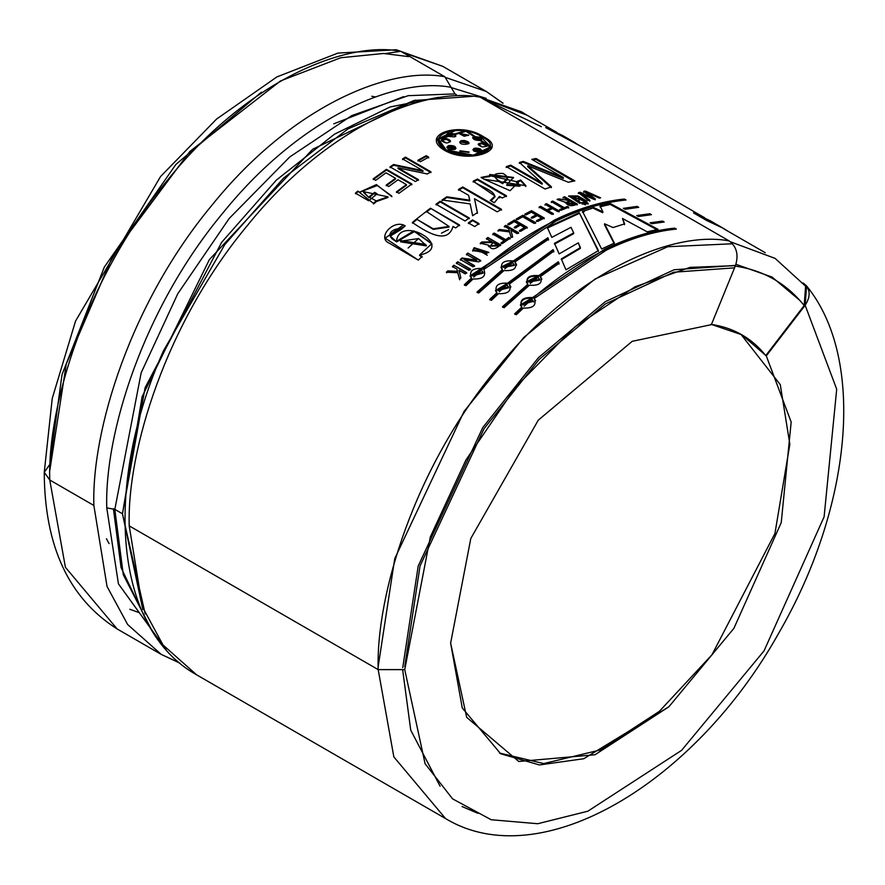 <?xml version="1.0" encoding="UTF-8"?>
<svg xmlns="http://www.w3.org/2000/svg" width="885" height="885" viewBox="0 0 885 885"><rect width="100%" height="100%" fill="white"/><g stroke="black" fill="none" stroke-linecap="round" stroke-linejoin="round"><path stroke-width="1.33" d="M142.817 609.511L122.462 513.776L114.829 509.373L106.764 507.868L114.829 509.373L141.157 372.817L177.808 293.687L229.193 218.473L289.749 156.955L351.721 115.614L408.162 95.68L454.978 93.898L451.073 87.316C397.442 76.918 301.453 115.415 222.533 213.418C142.43 309.661 104.474 434.767 106.764 507.868L118.435 583.846L166.137 649.767L118.435 583.846L106.764 507.868C104.474 434.767 142.43 309.661 222.533 213.418C301.453 115.415 397.442 76.918 451.073 87.316L444.834 76.763C390.163 66.176 292.315 105.415 211.869 205.309C130.217 303.411 91.52 430.951 93.865 505.468L107.03 586.434L127.661 624.556L161.258 654.424L127.661 624.556L107.03 586.434L93.865 505.468L49.748 479.991L65.413 567.296L117.141 628.958L65.413 567.296L49.748 479.991L44.25 472.324L49.604 464.747M224.867 244.481L163.437 350.88L224.867 244.481L283.488 178.15L348.126 128.823L414.058 100.492L472.38 96.365M196.625 674.846L163.017 644.977L142.385 606.844L129.221 525.878C126.887 451.361 165.584 323.833 247.225 225.719C327.682 125.836 425.519 86.586 480.201 97.184L476.672 95.967M480.201 97.184L729.163 240.919C736.718 246.627 738.82 254.88 735.457 265.655L711.352 324.662L632.211 341.311L538.29 420.154L470.809 538.456L450.631 643.118L462.269 707.978L500.7 753.777L539.419 764.95L583.779 758.733L668.872 706.783L733.886 628.35L781.234 522.648L791.168 422.056L766.288 355.892L805.151 305.27L766.288 355.892L791.168 422.056L781.234 522.648L733.886 628.35L668.872 706.783L594.963 754.761L518.776 761.476L466.672 717.337L450.631 643.118L470.809 538.456L538.29 420.154L632.211 341.311L711.352 324.662L735.457 265.655L689.946 267.381L635.065 286.773L574.819 326.963L515.933 386.778L465.975 459.912L430.342 536.841L404.744 669.613L430.342 536.841L465.975 459.912L515.933 386.778L574.819 326.963L635.065 286.773L689.946 267.381L735.457 265.655C738.82 254.88 736.718 246.627 729.163 240.919C674.481 230.321 576.644 269.571 496.186 369.454C414.545 467.568 375.848 595.096 378.183 669.613C375.848 595.096 414.545 467.568 496.186 369.454C576.644 269.571 674.481 230.321 729.163 240.919L480.201 97.184C425.519 86.586 327.682 125.836 247.225 225.719C165.584 323.833 126.887 451.361 129.221 525.878L378.183 669.613L404.744 669.613L425.088 763.744L452.622 798.889L491.186 819.742L537.726 823.725L587.828 811.213L681.572 750.369L764.043 650.873L824.112 516.796L836.701 389.201L805.151 305.27C811.08 295.955 810.406 288.51 803.115 282.957L806.578 285.932L805.151 305.27L836.701 389.201L824.112 516.796L764.043 650.873L681.572 750.369L587.828 811.213L537.726 823.725L491.186 819.742L452.622 798.889L425.088 763.744L404.744 669.613L378.183 669.613L393.847 756.918L445.575 818.581L393.847 756.918L378.183 669.613L129.221 525.878L142.385 606.844L163.017 644.977L196.614 674.835C113.623 628.759 103.158 485.81 163.437 350.88M456.361 94.695L454.978 93.898L408.162 95.68L351.721 115.614L289.749 156.955L229.193 218.473L177.808 293.687L141.157 372.817L114.829 509.373L123.292 574.73L151.39 629.534L123.292 574.73L114.829 509.373L122.462 513.776L145.085 387.707L221.681 242.302L276.297 180.164L334.475 134.188L390.042 106.996L438.54 97.306M179.478 662.81L161.258 654.424L179.821 663.108M109.065 543.6L106.432 538.744M527.04 115.216L481.849 98.135L521.641 111.875L527.04 115.216M556.798 132.396L521.553 112.041L482.27 98.379L541.377 126.71M805.604 286.209L804.177 305.546L805.615 286.209L775.083 258.365L730.556 241.848L775.149 258.409M411.868 184.014L386.413 169.323L411.868 184.014L398.958 193.306L396.425 191.846L406.414 184.589L398.051 179.755L388.714 186.536L386.181 185.076L395.518 178.294L386.026 172.807L375.716 180.319L373.193 178.858L386.413 169.323L386.468 170.042L411.923 184.733L386.468 170.042L386.413 169.323L373.193 178.858L375.716 180.319M428.716 157.143L426.183 155.683L426.161 156.457L417.919 161.004L426.161 156.457L426.183 155.683L428.716 157.143L420.452 161.701L417.919 160.24L426.183 155.683L417.919 160.24L420.452 161.701M525.79 186.115L520.557 180.805L516.386 182.454L520.557 180.805L520.668 179.998L516.486 181.646L520.092 185.407L506.828 184.545L513.599 177.454L489.715 174.478L489.947 175.728L481.031 177.42L484.183 179.246L481.031 177.42L489.947 175.728L516.486 181.646L520.668 179.998L510.07 190.695L484.183 179.246L525.889 185.695L520.668 179.998L520.557 180.805L525.712 185.629M477.38 212.599L474.526 198.738L477.38 212.599L472.645 215.73L470.167 203.904L442.046 199.988L446.825 196.78L469.747 200.176L468.641 195.342L458.474 189.478L462.733 186.967L501.485 209.336L497.226 211.847L474.526 198.738L477.424 213.329L474.526 198.738L497.226 211.847M478.973 223.606L472.579 219.911L478.973 223.606L474.736 226.571L468.342 222.887L472.579 219.911L472.645 220.63L479.039 224.325L472.645 220.63L472.579 219.911L468.342 222.887L474.736 226.571M422.045 256.506L419.523 255.046L422.045 256.506L418.284 260.101L389.411 243.264C376.335 237.976 393.482 218.661 405.23 225.863L401.104 229.48C396.9 226.427 381.258 234.381 396.436 241.273C399.788 213.473 456.361 247.546 419.523 255.046L431.825 243.674L413.937 230.852L396.436 241.273L396.635 241.882L414.457 231.593L431.902 243.994M565.969 269.825L561.3 258.929L580.394 247.612L578.325 242.833L559.165 253.884L554.475 243.342L573.701 232.899L571.024 227.301L551.798 237.39L547.273 227.334L579.266 212.666L598.415 250.599L565.969 269.825L598.415 250.599L579.266 212.666L598.382 251.384L579.266 212.666L547.273 227.334L551.798 237.39L571.024 227.301L573.701 232.899L573.657 233.684L573.701 232.899L554.475 243.342L559.165 253.884L578.325 242.833L580.372 248.386L580.394 247.612L561.3 258.929L565.969 269.825M516.442 264.416L514.959 261.905L548.523 239.282L547.859 237.766L548.523 239.282L514.959 261.905C517.526 268.288 513.875 271.164 504.019 270.533L478.674 293.012L477.037 292.061L502.381 269.582C499.793 263.033 503.432 260.157 513.322 260.953L547.859 237.766L548.534 240.045L547.859 237.766L513.322 260.953L513.422 261.65L547.859 238.53L513.422 261.65L513.322 260.953L500.91 267.17L502.514 270.246L502.381 269.582L477.037 292.061L478.674 293.012L504.019 270.533M559.01 263.332L558.335 261.75L559.01 263.332L540.392 276.585C542.947 282.968 539.308 285.844 529.44 285.213L504.107 307.692L502.47 306.741L527.803 284.262C525.214 277.713 528.865 274.837 538.755 275.633L558.335 261.75L559.054 264.062L558.335 261.75L538.755 275.633L538.854 276.33L558.38 262.48L538.854 276.33L538.755 275.633L526.343 281.85L527.936 284.937L527.803 284.262L502.47 306.741L504.107 307.692L529.44 285.213M625.12 209.269L623.394 208.34L637.1 206.393L638.738 207.333L625.12 209.269L623.394 208.34L637.1 206.393L637.288 207.488L637.1 206.393L638.738 207.333M651.803 223.728L650.077 222.799L662.533 221.073L664.17 222.013L651.803 223.728L650.077 222.799L662.533 221.073L662.776 222.212L662.533 221.073L664.17 222.013M579.719 203.34L577.883 195.917L586.954 201.16L579.719 203.34L568.668 195.95L577.883 195.917L577.717 196.747L586.799 201.99L577.717 196.747L577.883 195.917L586.954 201.16M585.704 204.081L583.613 202.875L585.704 204.081L584.343 204.501L582.253 203.296L583.613 202.875L583.469 203.694L585.56 204.911L583.469 203.694L583.613 202.875L582.253 203.296L584.343 204.501M560.935 210.309L559.674 209.579L562.838 208.274L551.377 201.658L552.826 201.083L564.287 207.698L567.44 206.47L568.701 207.201L560.935 210.309L559.674 209.579L562.838 208.274L562.738 209.081L562.838 208.274L551.377 201.658L552.826 201.083L552.716 201.891L564.176 208.506L567.329 207.289L568.59 208.019L567.329 207.289L567.44 206.47L567.329 207.289L564.176 208.506L564.287 207.698L564.176 208.506L552.716 201.891L552.826 201.083L564.287 207.698L567.44 206.47L568.701 207.201M537.339 215.63L541.52 218.042L537.339 215.63L532.637 218.086L531.365 217.356L536.067 214.9L531.321 212.157L526.133 214.878L524.871 214.148L531.52 210.674L544.253 218.031L537.759 221.416L536.487 220.686L541.52 218.042L541.487 218.816L541.52 218.042L536.487 220.686L537.759 221.416M520.701 231.306L519.44 230.576L524.484 227.5L520.303 225.089L515.59 227.954L514.329 227.224L519.03 224.359L514.285 221.615L509.096 224.79L507.824 224.06L514.484 220.011L527.217 227.357L520.701 231.306L519.44 230.576L524.484 227.5L524.495 228.253L524.484 227.5L520.303 225.089M502.293 243.641L501.021 242.91L504.196 240.665L492.735 234.049L494.195 233.032L505.656 239.647L508.842 237.468L510.103 238.198L502.293 243.641L501.021 242.91L504.196 240.665L504.273 241.384L504.196 240.665L492.735 234.049L494.195 233.032L494.261 233.751L505.722 240.366L508.897 238.187L510.169 238.928L508.842 237.468L508.897 238.187L505.722 240.366L505.656 239.647L505.722 240.366L494.261 233.751L494.195 233.032L505.656 239.647L508.842 237.468L510.103 238.198M474.26 248.353L472.712 251.03L474.139 247.678L487.281 255.278L474.139 247.678L472.623 250.698L488.808 252.347L474.139 247.678L474.26 248.353L488.841 252.69M470.466 269.106L457.744 261.761L470.466 269.106L469.039 270.379L456.317 263.033L457.744 261.761L470.632 269.748L457.744 261.761L456.317 263.033L469.039 270.379M444.867 150.516C418.373 135.128 459.514 120.515 483.553 136.777C510.391 149.897 469.26 164.51 444.867 150.516L473.94 156.025L491.839 147.43L466.141 130.582L436.703 139.133L444.867 150.516M460.864 277.868L459.016 270.323L460.864 277.868L459.481 279.184L457.755 272.713L446.361 272.215L447.755 270.887L457.512 271.275L456.914 269.106L452.445 266.529L453.861 265.246L466.583 272.591L465.178 273.874L459.016 270.323L465.178 273.874M480.577 260.433L467.844 253.088L466.417 254.283L476.628 260.179L462.058 257.989L460.477 260.146L462.058 257.989L476.628 260.179L466.417 254.283L467.844 253.088L480.577 260.433L478.818 261.905L464.26 259.714L474.46 265.611L473.044 266.85L460.311 259.504L462.058 257.989L460.311 259.504L473.044 266.85M488.73 245.222L480.267 243.187L481.827 241.992L492.093 241.826L486.44 238.563L487.889 237.501L500.622 244.846C494.837 249.902 490.865 250.035 488.73 245.222L488.52 246.34L500.622 244.846L487.889 237.501L500.7 245.554L487.889 237.501L486.44 238.563L492.182 242.534L492.093 241.826L481.827 241.992L481.938 242.689L492.182 242.534L481.938 242.689L481.827 241.992L480.267 243.187L488.73 245.222M511.132 237.512L509.572 231.925L497.99 230.443L499.45 229.458L509.362 230.708L508.809 228.828L504.35 226.261L505.822 225.321L518.544 232.666L517.072 233.607L510.922 230.045L512.592 236.538L511.132 237.512L509.572 231.925L497.99 230.443L499.45 229.458L499.505 230.189L509.406 231.439L509.362 230.708L509.406 231.439L499.505 230.189L499.45 229.458L509.362 230.708L508.809 228.828L504.35 226.261L505.822 225.321L505.844 226.062L518.577 233.408L505.844 226.062L505.822 225.321L518.544 232.666M517.515 219.712L516.254 218.982L522.869 215.243L535.591 222.589L534.12 223.407L522.659 216.781L517.515 219.712L516.254 218.982L522.869 215.243L522.847 216.006L535.58 223.352L522.847 216.006L522.869 215.243L535.591 222.589M548.058 210.597L553.346 213.639L551.886 214.325L539.153 206.968L540.613 206.293L546.797 209.867L551.266 207.864L545.083 204.302L546.543 203.672L559.265 211.017L557.804 211.648L552.528 208.594L548.058 210.597L547.992 211.393L553.28 214.435L547.992 211.393L548.058 210.597L553.346 213.639M558.512 199.678L558.634 198.871L557.074 199.446L565.515 202.322C567.672 206.061 571.621 206.659 577.363 204.114L564.641 196.769L563.192 197.255L568.856 200.519L558.634 198.871L568.856 200.519L563.192 197.255L564.641 196.769L577.363 204.114C571.621 206.659 567.672 206.061 565.515 202.322L557.074 199.446L558.634 198.871L558.512 199.678L565.194 202.344M588.237 203.329L586.147 202.123L588.237 203.329L586.888 203.727L584.786 202.521L586.147 202.123L585.992 202.942L588.082 204.158L585.992 202.942L586.147 202.123L584.786 202.521L586.888 203.727M600.616 197.842L585.35 191.027L600.616 197.842L599.245 198.118L587.076 192.642L595.406 198.981L593.868 199.346L581.722 193.915L589.996 200.331L588.602 200.707L578.447 192.676L580.062 192.266L592.131 197.709L583.746 191.381L585.35 191.027L585.162 191.868L587.065 192.709L585.162 191.868L585.35 191.027L583.746 191.381L592.131 197.709L591.943 198.55L592.131 197.709L580.062 192.266L579.885 193.096L581.722 193.926L581.545 194.744L589.83 201.16L581.545 194.744L581.722 193.915L593.868 199.346M638.461 216.504L636.735 215.564L649.811 213.727L651.448 214.679L638.461 216.504L636.735 215.564L649.811 213.727L649.568 214.579L650.066 214.867L649.811 213.727L651.448 214.679M534.352 299.174L534.197 298.522C536.819 305.225 533.235 308.4 523.444 308.057L516.32 314.739L514.683 313.799L521.818 307.117C519.152 300.269 522.736 297.083 532.56 297.581L604.521 249.305C628.804 237.445 652.212 230.388 674.746 228.131L676.383 229.071C653.86 231.328 630.452 238.386 606.159 250.256L534.197 298.522L534.352 299.174L535.624 300.778L534.197 298.522L606.159 250.256C630.452 238.386 653.86 231.328 676.383 229.071L674.746 228.131L674.934 229.226L674.746 228.131C652.212 230.388 628.804 237.445 604.521 249.305L532.56 297.581L532.715 298.223C581.135 257.159 628.394 234.082 674.503 228.972C628.394 234.082 581.135 257.159 532.715 298.223L532.56 297.581L520.424 304.982L521.995 307.737L521.818 307.117L514.683 313.799L516.32 314.739M510.756 286.74L509.262 284.129L553.789 251.152L553.114 249.614L553.789 251.152L509.262 284.129C511.884 290.822 508.3 294.008 498.509 293.665L491.385 300.347L489.748 299.407L496.872 292.714C494.217 285.866 497.801 282.691 507.625 283.178L553.114 249.614L553.822 251.893L553.114 249.614L507.625 283.178L507.78 283.831L553.136 250.355L507.78 283.831L507.625 283.178L495.489 290.59L497.06 293.344L496.872 292.714L489.748 299.407L491.385 300.347M470.189 276.574L482.347 269.151L482.192 268.498L482.347 269.151C530.768 228.087 578.027 204.999 624.135 199.899L624.39 199.048C601.855 201.304 578.447 208.373 554.165 220.232L470.057 275.899L471.451 278.034C468.784 271.186 472.369 268.011 482.192 268.498L554.165 220.232C578.447 208.373 601.855 201.304 624.39 199.048L626.016 199.999C603.493 202.256 580.084 209.314 555.791 221.173L483.829 269.438C486.451 276.142 482.867 279.317 473.088 278.985L465.964 285.667L464.326 284.727L471.451 278.034L471.639 278.653L471.451 278.034L464.326 284.727L465.964 285.667M658.097 229.381L610.373 203.583L600.085 205.995L602.895 211.891L600.085 205.995L610.373 203.583L658.097 229.381L647.156 231.826L622.498 218.484L624.633 223.85L613.062 227.545L604.577 223.794L614.389 243.087L601.623 248.984L582.551 211.46L594.001 207.698L602.895 211.891L602.74 212.721L602.895 211.891L594.001 207.698L593.846 208.528L602.74 212.721L593.846 208.528L594.001 207.698L582.551 211.46L601.623 248.984M459.536 225L430.464 208.218L426.249 211.382L449.005 226.427L433.219 228.784L416.492 219.071L430.464 208.218L459.536 225L455.62 227.932L453.031 226.438C447.235 246.561 423.229 229.713 412.333 222.511L416.492 219.071L433.23 229.381L449.104 227.08M469.293 218.009L440.221 201.227L469.293 218.009L465.056 220.984L435.984 204.203L440.221 201.227L440.287 201.946L469.36 218.728L440.287 201.946L440.221 201.227L435.984 204.203L465.056 220.984M502.26 197.997L499.494 196.404L494.328 202.731L490.29 200.397C503.897 193.306 480.411 187.133 473.187 181.215L477.446 179.024L506.508 195.806L502.26 197.997L499.494 196.404L499.627 197.875M574.83 180.883L536.078 158.515L531.83 159.366L563.424 177.608L523.256 161.402L519.406 162.453L542.284 183.383L519.406 162.453L523.256 161.402L563.424 177.608L531.83 159.366L536.078 158.515L574.83 180.883L568.325 182.233L527.814 165.794L551.466 186.846L545.06 189.014L506.308 166.634L510.689 165.141L542.284 183.383L542.151 184.202L542.284 183.383L510.689 165.141L510.545 165.96L542.151 184.202L510.545 165.96L510.689 165.141L506.308 166.634L545.06 189.014M430.94 171.834L405.485 157.132L402.553 158.891L422.975 170.683L393.593 164.522L422.975 170.683L402.553 158.891L405.485 157.132L430.94 171.834L427.355 173.98L397.984 167.851L418.406 179.633L415.474 181.569L390.019 166.878L393.593 164.522L393.637 165.252L422.986 171.424L422.975 170.683L422.986 171.424L393.637 165.252L393.593 164.522L390.019 166.878L415.474 181.569M391.9 196.702L376.402 184.6L360.284 191.868L360.505 192.664L357.794 191.105L373.393 203.329L376.269 200.906L368.89 197.034L374.632 192.333L377.165 193.793L368.691 200.795L355.394 193.129L357.794 191.105L360.505 192.664L357.794 191.105L355.394 193.129L368.691 200.795M371.788 96.277L375.34 96.907M139.421 612.719L129.807 609.278L139.421 612.719M49.748 464.658L62.027 374.543L104.308 267.115L175.861 164.466L261.341 92.217M44.25 472.324L49.748 479.991C47.414 405.474 86.111 277.945 167.752 179.843C248.209 79.949 346.046 40.699 400.717 51.297L396.27 49.759L337.937 53.089L276.861 76.94L216.548 119.077L160.561 176.535L75.546 321.078L52.248 398.405L44.25 472.324C44.549 546.145 68.853 598.36 117.141 628.958L161.258 654.424M49.748 479.991L93.865 505.468C91.52 430.951 130.217 303.411 211.869 205.309C292.315 105.415 390.163 66.176 444.834 76.763L400.717 51.297C346.046 40.699 248.209 79.949 167.752 179.843C86.111 277.945 47.414 405.474 49.748 479.991M710.832 324.364C733.3 327.527 751.608 337.937 765.768 355.582L804.177 305.546C786.267 283.211 763.091 270.036 734.661 266.031C763.091 270.036 786.267 283.211 804.177 305.546L765.768 355.582L766.288 355.892L741.895 334.795L711.44 324.441M740.833 334.198L780.271 384.621L789.851 444.237L774.939 533.478L711.982 654.756L659.402 711.308L599.886 750.06L543.711 763.578L499.383 753.013L543.711 763.578L599.886 750.06L659.402 711.308L711.982 654.756L774.939 533.478L789.851 444.237L780.271 384.621L740.833 334.198M733.908 267.878L673.596 272.237L605.395 303.92L539.208 359.398L484.051 428.672L420.043 565.946L404.744 666.582M402.752 667.578L418.196 566.035L482.801 427.521L538.478 357.628L605.263 301.685L674.071 269.77L734.893 265.434M440.11 786.234L410.74 730.169L402.763 670.609M415.353 100.16L312.648 149.277L209.336 259.67L142.142 396.635L122.462 513.776L145.206 613.947M446.173 149.93L438.551 139.31L466.041 131.334L490.024 147.076L473.342 155.152L446.173 149.93L446.106 150.727L446.173 149.93C468.884 163.105 507.448 149.399 482.292 137.098C459.89 121.942 421.304 135.648 446.173 149.93M490.013 147.076L489.859 147.917L473.53 155.904L446.106 150.727L438.517 139.719L446.106 150.727M436.67 139.531L455.709 130.372L436.67 139.531M479.692 135.715L491.739 147.861L479.692 135.715M450.52 141.279L446.46 138.525L446.35 139.332L441.327 140.571L446.35 139.332L450.388 141.677M473.387 137.54L472.678 138.027L473.541 136.71L472.656 137.606L480.068 140.483C474.283 140.295 472.103 139.034 473.541 136.71L473.387 137.54L481.551 139.741M468.552 135.46L459.614 133.834L468.552 135.46M481.971 143.702L478.21 144.576L481.971 143.702L482.126 142.872L478.188 144.155L482.248 146.921C477.004 144.83 476.971 143.481 482.126 142.872L481.971 143.702L487.137 146.191M481.949 151.246L480.179 149.665L472.966 149.908L480.179 149.665L480.312 148.846L472.944 149.521L473.906 151.125L482.059 150.915L480.312 148.846L480.179 149.665L481.949 151.246M448.452 146.401L448.54 145.594L446.814 147.175L455.067 149.366L455.985 148.193L448.54 145.594L446.825 147.518L448.452 146.401L455.886 148.547M460.963 141.523L459.824 142.308L464.194 141.279L464.326 140.461L461.085 140.704L459.802 141.932L468.962 143.281L464.326 140.461L464.194 141.279L468.796 143.68M446.682 134.697L454.702 134.951L454.835 134.133L446.671 134.321L448.43 136.412L454.514 136.91L455.797 135.726L454.835 134.133L455.653 136.113M459.912 150.76L469.116 151.999L459.912 150.76M459.923 151.302L468.984 152.397M446.35 139.332L446.46 138.525L441.294 140.184L446.516 143.027C439.834 140.925 439.823 139.432 446.46 138.525C451.715 140.494 451.737 141.998 446.516 143.027M481.705 139.432L473.541 136.71C480.301 136.688 482.48 137.938 480.068 140.483M468.729 135.128L459.592 133.436L464.227 136.279L468.729 135.128L464.227 136.279L459.614 133.856L468.729 135.128M487.336 145.793L482.126 142.872C488.774 145.151 488.808 146.501 482.248 146.921M464.326 140.461C478.73 144.543 454.757 146.468 461.085 140.704L464.326 140.461M455.067 149.366C448.197 150.118 446.018 148.868 448.54 145.594C454.403 145.317 456.572 146.578 455.067 149.366M480.312 148.846C482.911 152.309 480.776 153.061 473.906 151.125C472.313 148.182 474.448 147.419 480.312 148.846M454.835 134.133L454.514 136.91L448.43 136.412C445.83 132.894 447.965 132.13 454.835 134.133M385.329 53.554L400.717 51.297L444.834 76.763L454.978 93.898M706.639 220.487L693.497 212.898L710.146 220.708L693.497 212.898L706.639 220.487L723.299 228.308L706.639 220.487M728.687 231.627L723.299 228.308L728.687 231.627M580.914 146.313L545.724 127.584L562.373 135.394L545.724 127.584L580.914 146.313M466.583 272.591L453.861 265.246L452.445 266.529L456.914 269.106L457.7 271.894L457.091 269.726L457.7 271.894L457.512 271.275L447.755 270.887L447.954 271.496L457.7 271.894L447.954 271.496L447.755 270.887L446.361 272.215L457.755 272.713L459.481 279.184M446.56 272.812L447.954 271.496L446.56 272.812M459.68 279.793L457.943 273.332L459.68 279.793M453.861 265.246L466.771 273.211L453.861 265.246M452.633 267.148L454.038 265.865L452.633 267.148M456.494 263.664L457.91 262.391L456.494 263.664M474.46 265.611L464.26 259.714L474.625 266.252L464.26 259.714L478.818 261.905M467.844 253.088L480.721 261.097L467.844 253.088M466.561 254.935L467.988 253.752L466.561 254.935M476.628 260.179L476.772 260.832L476.628 260.179M462.213 258.63L476.772 260.832L462.213 258.63M486.75 252.302L474.548 250.223L486.75 252.302M474.648 250.577L487.004 253.464L474.648 250.577M488.575 246.594L488.83 245.908M486.529 239.26L487.978 238.209L486.529 239.26M493.365 242.556L497.99 245.886L497.901 245.178L490.301 245.809L493.365 242.556L497.901 245.178L493.365 242.556M490.401 246.152L497.99 245.886L490.401 246.152M480.367 243.873L481.938 242.689L480.367 243.873M501.109 243.618L504.273 241.384L501.109 243.618M492.812 234.757L494.261 233.751L492.812 234.757M512.592 236.538L510.922 230.045L512.636 237.257L510.922 230.045L517.072 233.607M504.384 226.991L505.844 226.062L504.384 226.991M498.045 231.162L499.505 230.189L498.045 231.162M514.285 221.615L519.03 224.359L519.041 225.111L519.03 224.359L514.329 227.224L515.59 227.954M514.351 227.965L519.041 225.111L514.351 227.965M519.462 231.328L524.495 228.253L519.462 231.328M527.217 227.357L514.484 220.011L514.495 220.763L527.217 228.12L514.495 220.763L514.484 220.011L507.824 224.06L509.096 224.79M507.857 224.801L514.495 220.763L507.857 224.801M522.659 216.781L534.12 223.407M516.254 219.734L522.847 216.006L516.254 219.734M531.321 212.157L536.067 214.9L536.033 215.674L536.067 214.9L531.365 217.356L532.637 218.086M531.343 218.13L536.033 215.674L531.343 218.13M536.465 221.449L541.487 218.816L536.465 221.449M544.253 218.031L531.52 210.674L531.476 211.46L544.209 218.805L531.476 211.46L531.52 210.674L524.871 214.148L526.133 214.878M524.849 214.922L531.476 211.46L524.849 214.922M559.265 211.017L546.543 203.672L545.083 204.302L551.266 207.864L551.189 208.661L551.266 207.864L546.797 209.867L546.731 210.663L551.189 208.661L546.731 210.663L546.797 209.867L540.613 206.293L540.547 207.09L546.731 210.663L540.547 207.09L540.613 206.293L539.153 206.968L551.886 214.314M539.098 207.765L540.547 207.09L539.098 207.765M552.528 208.594L557.804 211.648M546.543 203.672L546.454 204.468L559.187 211.814L546.454 204.468L546.543 203.672M545.005 205.099L546.454 204.468L545.005 205.099M551.278 202.466L552.716 201.891L551.278 202.466M559.585 210.376L562.738 209.081L559.585 210.376M564.641 196.769L564.497 197.587L577.23 204.933L564.497 197.587L564.641 196.769M563.059 198.074L564.497 197.587L563.059 198.074M568.856 200.519L568.723 201.338L568.856 200.519M565.305 202.765L568.723 201.338M570.117 201.249L574.653 203.871L574.52 204.689L574.653 203.871L567.086 202.809L570.117 201.249L574.653 203.871L570.117 201.249M567.075 202.831L566.953 203.65L574.52 204.689L567.185 203.251M582.109 204.114L583.469 203.694L582.109 204.114M584.631 203.351L585.992 202.942L584.631 203.351M568.701 196.382L577.717 196.747M581.146 202.886L570.67 196.182L585.538 201.57M570.67 196.182L570.526 197.001L580.14 203.207L570.792 196.625M583.558 192.222L585.162 191.868L583.558 192.222M589.996 200.331L581.722 193.915L579.885 193.096L578.27 193.505L579.885 193.096L580.062 192.266L578.447 192.676L588.602 200.707M595.406 198.981L587.076 192.642L586.888 193.483L595.218 199.822L586.888 193.483L587.076 192.642L599.245 198.118M651.205 223.407L662.279 221.914L651.205 223.407M637.864 216.172L649.568 214.579L637.864 216.172M624.511 208.948L636.846 207.234L624.511 208.948M520.38 304.849L532.715 298.223C522.891 297.725 519.318 300.889 521.995 307.737L514.893 314.396L521.995 307.737M531.852 299.373L533.401 301.32L522.626 304.329L531.852 299.373L524.152 306.21L531.852 299.373M532.007 300.015L522.814 304.949L522.626 304.318M540.392 276.585L541.874 279.118L540.492 277.27M526.332 281.795L538.854 276.33C528.965 275.523 525.336 278.388 527.936 284.937L502.669 307.349L527.936 284.937M538.014 277.293L539.596 279.417L528.599 281.408L538.014 277.293L530.17 283.488L538.014 277.293M539.596 279.417L539.706 280.114L528.732 282.072L528.611 281.408M495.445 290.457L507.78 283.831L495.445 290.457M489.958 300.004L497.06 293.344L489.958 300.004M509.417 284.771L510.855 287.05M506.906 284.97L508.466 286.917L497.691 289.926L506.906 284.97L499.217 291.807L506.906 284.97M508.665 287.791L497.868 290.545L497.691 289.926M515.059 262.591L516.608 265.058M500.899 267.115L513.422 261.65L500.899 267.115M477.247 292.669L502.514 270.246L477.247 292.669M512.581 262.613L514.174 264.737L503.178 266.728L512.581 262.613L504.749 268.808L512.581 262.613M514.163 264.737L514.274 265.434L503.299 267.392L503.178 266.728M464.525 285.324L471.639 278.653L464.525 285.324M483.984 270.091L483.829 269.438L555.791 221.173C580.084 209.314 603.493 202.256 626.016 199.999L624.39 199.048L624.135 199.899C578.027 204.999 530.768 228.087 482.347 269.151L470.023 275.777M481.484 270.29L483.033 272.237L472.258 275.246L481.484 270.29L473.785 277.127L481.484 270.29M483.232 273.111L472.446 275.866L472.269 275.246M554.486 244.105L573.657 233.684L554.486 244.105M561.333 259.67L580.372 248.386L561.333 259.67M547.251 228.109L579.144 213.484L547.251 228.109M614.389 243.087L604.455 224.613L614.301 243.884L604.455 224.613L604.577 223.794L613.062 227.545M624.633 223.85L622.498 218.484L624.478 224.679L622.498 218.484L647.156 231.826M610.373 203.583L610.174 204.424L656.847 229.657L610.174 204.424L610.373 203.583M599.908 206.825L610.174 204.424L599.908 206.825M582.43 212.278L584.2 211.648M391.989 238.817L396.635 241.882L390.34 236.052L401.104 229.48M405.23 225.863L384.997 238.021L418.284 260.101M385.097 238.286L402.752 225.376M418.616 238.541L426.017 245.322L400.673 241.207L418.616 238.541L408.107 248.021L418.616 238.541M400.507 240.576L400.695 241.859L426.371 245.908L425.596 244.382L400.507 240.576M419.722 255.654L422.245 257.115L419.722 255.654M396.635 241.882L390.517 236.616M416.625 219.734L412.476 223.164L416.625 219.734L416.492 219.071L412.333 222.511C423.229 229.713 447.235 246.561 453.031 226.438L453.131 227.135L453.031 226.438L455.62 227.932M430.464 208.218L459.625 225.697L430.464 208.218M426.349 212.068L430.552 208.915L426.349 212.068M448.595 229.558L441.471 233.164M468.419 223.595L472.645 220.63L468.419 223.595M436.062 204.911L440.287 201.946L436.062 204.911M501.485 209.336L462.733 186.967L458.474 189.478L468.641 195.342L469.769 200.928L469.747 200.176L446.825 196.78L446.87 197.51L469.769 200.928L446.87 197.51L446.825 196.78L442.046 199.988L470.167 203.904L472.645 215.73M442.102 200.707L446.87 197.51L442.102 200.707M462.733 186.967L462.733 187.731L501.485 210.099L462.733 187.731L462.733 186.967M458.485 190.231L462.733 187.731L458.485 190.231M506.508 195.806L477.446 179.024L477.402 179.81L506.474 196.592L477.402 179.81L477.446 179.024L473.187 181.215L495.014 196.061L490.29 200.397L494.328 202.731M473.154 181.989L477.402 179.81L473.154 181.989M494.98 196.437L491.02 200.818L495.003 196.813M489.704 174.887L513.499 177.885M506.828 184.545L506.762 185.341L519.993 186.215L520.092 185.407M489.947 175.728L489.87 176.524L489.947 175.728M494.195 175.728L498.056 181.005L494.195 175.739L507.924 177.454L502.757 182.874L498.122 180.208L498.056 181.005L502.68 183.671L507.946 177.409M481.484 177.686L489.87 176.524L481.484 177.686M507.835 177.819L502.68 183.671L498.056 181.005L494.206 176.104M502.757 182.874C508.775 179.699 508.809 176.546 502.868 173.438C493.553 173.106 491.971 175.363 498.122 180.208L502.757 182.874M527.637 166.623L551.322 187.675L527.637 166.623L527.814 165.794L527.637 166.623M551.466 186.846L527.814 165.794L568.325 182.233M536.078 158.515L535.867 159.355L573.602 181.137L535.867 159.355L536.078 158.515M532.847 159.953L535.867 159.355L532.847 159.953M563.424 177.608L563.225 178.449L563.424 177.608M523.256 161.402L523.09 162.243L563.225 178.449L523.09 162.243L523.256 161.402M519.252 163.282L523.09 162.243L519.252 163.282M506.187 167.453L510.545 165.96L506.187 167.453M426.161 156.457L428.683 157.917L426.161 156.457M405.485 157.132L405.496 157.895L430.951 172.586L405.496 157.895L405.485 157.132M402.575 159.643L405.496 157.895L402.575 159.643M390.075 167.597L393.637 165.252L390.075 167.597M418.406 179.633L397.984 167.851L398.029 168.581L418.45 180.363L398.029 168.581L397.984 167.851L427.355 173.98M398.051 179.755L406.414 184.589L406.481 185.297L406.414 184.589L396.425 191.846L398.958 193.306M396.524 192.543L406.481 185.297L396.524 192.543M373.293 179.544L386.468 170.042L373.293 179.544M386.026 172.807L395.518 178.294L395.584 179.013L395.518 178.294L386.181 185.076L388.714 186.536M386.28 185.761L395.584 179.013L386.28 185.761M360.295 191.957L377.287 185.529L391.69 195.961M355.549 193.771L357.938 191.757L355.549 193.771M377.165 193.793L374.632 192.333L377.287 194.468L374.632 192.333L368.89 197.034L369.034 197.698L374.753 193.007L369.034 197.698L363.392 191.636L387.918 196.824L376.269 200.906L376.413 201.559L388.039 197.455M363.525 192.355L369.034 197.698L363.469 192.034M387.995 197.255L376.413 201.559L373.536 203.981L376.269 200.906L373.393 203.329M486.142 98.357L451.107 87.549L486.142 98.357M400.927 51.407L442.688 66.298L402.896 52.558L442.688 66.298L486.285 91.465L446.151 77.67L486.285 91.465L502.669 103.058M772.041 277.06L799.83 300.38L772.041 277.06L735.966 264.305M477.944 813.326L462.058 806.545M731.519 243.817L667.755 246.727L594.93 279.085L523.732 337.517L464.105 411.37L394.743 558.634L378.183 666.582L394.743 558.634L464.105 411.37L523.732 337.517L594.93 279.085L667.755 246.727L731.519 243.817M333.756 123.823L403.582 96.631M146.158 620.086L121.068 567.65L113.413 508.698L121.068 567.65L146.158 620.086M806.578 285.932C866.625 359.376 851.392 507.935 778.977 632.72C695.654 782.428 541.144 876.316 445.575 818.581L196.614 674.835M408.494 56.618L383.559 53.476L340.714 57.746L280.545 80.922L189.877 151.446L113.911 253.32L66.287 363.934L49.505 472.324M438.551 139.31L438.462 140.095M491.839 147.43L491.673 148.282M455.797 135.726L455.675 136.544M441.294 140.184L441.206 140.98M765.237 252.734L723.2 228.463M704.571 217.71L575.427 143.149M486.883 252.778L487.004 253.464M474.559 250.223L474.681 250.886M490.39 246.528L490.29 245.842M533.389 301.32L533.555 301.973M508.455 286.928L508.621 287.57M483.022 272.248L483.188 272.89M431.825 243.674L431.991 244.326M390.34 236.052L390.539 236.66M426.194 245.267L426.371 245.908M400.507 241.262L400.695 241.859M449.115 227.124L449.005 226.427M495.014 196.061L494.992 196.835M525.778 186.514L525.889 185.695M388.039 197.499L387.918 196.824M363.525 192.288L363.392 191.636M562.373 135.394L575.527 142.983M723.299 228.308L710.146 220.708M480.356 97.273L521.641 111.875M486.285 91.465L503.078 103.213"/></g></svg>
